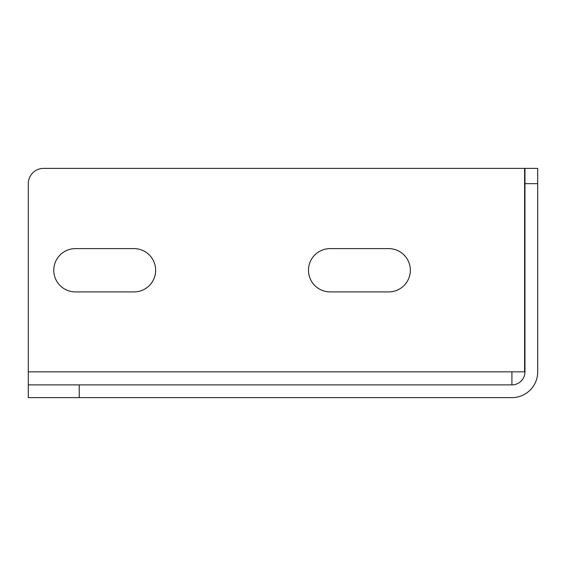 <?xml version="1.0" encoding="UTF-8"?>
<svg xmlns="http://www.w3.org/2000/svg" width="566" height="566" viewBox="0 0 566 566"><rect width="100%" height="100%" fill="white"/><g stroke="black" fill="none" stroke-linecap="round" stroke-linejoin="round"><path stroke-width="0.85" d="M28.3 384.88L28.3 397.615L511.926 397.615A25.774 25.774 0 0 0 537.7 371.841L537.7 168.385L524.965 168.385L524.965 371.841A13.039 13.039 0 0 1 511.926 384.88L511.926 371.841L524.604 371.841L524.604 168.385L43.582 168.385A15.282 15.282 0 0 0 28.3 183.667L28.3 384.88L511.926 384.88M134.001 291.915A21.65 21.65 0 0 0 155.65 270.265A21.65 21.65 0 0 0 134.001 248.615L75.419 248.615A21.65 21.65 0 0 0 53.77 270.265A21.65 21.65 0 0 0 75.419 291.915L134.001 291.915M388.7 291.915A21.65 21.65 0 0 0 410.35 270.265A21.65 21.65 0 0 0 388.7 248.615L330.12 248.615A21.65 21.65 0 0 0 308.47 270.265A21.65 21.65 0 0 0 330.12 291.915L388.7 291.915M537.7 183.667L524.965 183.667M79.24 397.615L79.24 384.88M28.3 371.841L511.926 371.841"/></g></svg>
